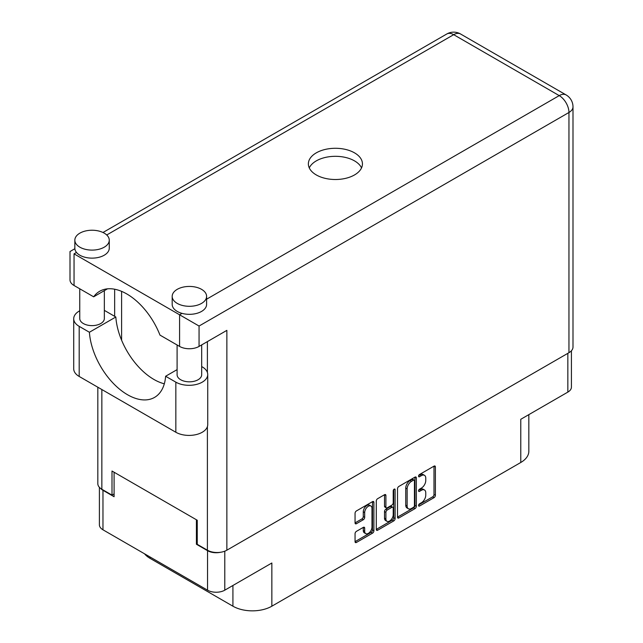 <?xml version="1.0" encoding="UTF-8"?>
<svg xmlns="http://www.w3.org/2000/svg" width="643" height="643" viewBox="0 0 643 643"><rect width="100%" height="100%" fill="white"/><g stroke="black" fill="none" stroke-linecap="round" stroke-linejoin="round"><path stroke-width="0.96" d="M370.915 506.017L369.524 505.213A5.16 2.982 120 0 0 366.944 505.47A5.16 2.982 120 0 0 363.287 511.788L364.677 512.592A5.16 2.982 120 0 1 368.335 506.266A5.16 2.982 120 0 1 370.915 506.017A5.16 2.982 120 0 1 371.984 508.38L371.984 527.051A5.16 2.982 120 0 1 369.733 532.251A5.16 2.982 120 0 1 365.754 533.634A5.16 2.982 120 0 1 364.677 531.271L364.677 528.16A1.929 1.117 120 0 0 364.284 527.276A1.929 1.117 120 0 0 363.319 527.373L356.423 531.351A1.929 1.117 120 0 0 355.057 533.714L355.057 541.671A1.929 1.117 120 0 0 355.458 542.555A1.929 1.117 120 0 0 356.423 542.459L372.53 533.16A1.929 1.117 120 0 0 373.896 530.796L373.896 502.424A1.929 1.117 120 0 0 373.495 501.54A1.929 1.117 120 0 0 372.53 501.636L356.423 510.936A1.929 1.117 120 0 0 355.057 513.299L355.057 522.92A1.929 1.117 120 0 0 355.458 523.804A1.929 1.117 120 0 0 356.423 523.707L363.319 519.729A1.929 1.117 120 0 0 364.677 517.358L364.677 512.592M394.167 489.146L395.123 489.701A1.35 0.78 120 0 0 394.842 489.082A1.35 0.78 120 0 0 394.167 489.146A1.35 0.78 120 0 0 393.211 490.802L393.211 502.786A1.929 1.117 120 0 1 391.844 505.149L387.271 507.785A1.929 1.117 120 0 1 386.306 507.882A1.929 1.117 120 0 1 385.904 506.997L385.904 495.496A1.929 1.117 120 0 0 385.511 494.612A1.929 1.117 120 0 0 384.538 494.708L385.904 495.496M397.511 488.793L397.511 517.165A1.929 1.117 120 0 0 397.913 518.049A1.929 1.117 120 0 0 398.877 517.953L414.984 508.653A1.929 1.117 120 0 0 416.342 506.29L416.342 477.918A1.929 1.117 120 0 0 415.949 477.034A1.929 1.117 120 0 0 414.984 477.13L398.877 486.43A1.929 1.117 120 0 0 397.511 488.793M421.398 502.746L419.517 503.831A1.35 0.78 120 0 0 418.633 505.02A1.35 0.78 120 0 0 418.842 506.097A1.35 0.78 120 0 0 419.517 506.033L434.025 497.658A1.929 1.117 120 0 0 435.383 495.295L435.383 466.922A1.929 1.117 120 0 0 434.99 466.038A1.929 1.117 120 0 0 434.025 466.135L419.517 474.51A1.35 0.78 120 0 0 418.633 475.699A1.35 0.78 120 0 0 418.842 476.785A1.35 0.78 120 0 0 419.517 476.72L421.398 475.635A6.181 3.569 120 0 1 424.484 475.33A6.181 3.569 120 0 1 425.762 478.159L425.762 480.522A6.181 3.569 120 0 1 421.398 488.085L419.517 489.17A1.35 0.78 120 0 0 418.633 490.36A1.35 0.78 120 0 0 418.842 491.445A1.35 0.78 120 0 0 419.517 491.373L421.398 490.296A6.181 3.569 120 0 1 424.484 489.982A6.181 3.569 120 0 1 425.762 492.811L425.762 495.174A6.181 3.569 120 0 1 421.398 502.746M376.284 529.39L392.367 520.107L393.757 520.91A1.929 1.117 120 0 0 395.123 518.547L395.123 489.701M393.757 520.91L377.65 530.21A1.929 1.117 120 0 1 376.685 530.306A1.929 1.117 120 0 1 376.284 529.422L376.284 501.05A1.929 1.117 120 0 1 377.65 498.687L384.538 494.708M571.418 350.765L571.418 387.134A12.193 7.041 180 0 1 567.841 392.109L520.774 419.292L520.774 462.486L271.852 606.196A27.536 15.898 180 0 1 232.919 606.196L232.919 585.484M271.852 606.196L271.852 563.003L224.785 590.178A12.193 7.041 180 0 1 207.536 590.178L102.968 529.8A12.193 7.041 180 0 1 99.4 524.825L99.4 487.33M150.036 556.975L150.036 558.341L232.919 606.196M150.036 558.341A27.536 15.898 180 0 1 144.538 553.8M528.835 414.631L528.835 451.241A27.536 15.898 180 0 1 520.774 462.486M197.248 543.769L196.412 544.251L207.536 550.673A12.193 7.041 0 0 0 220.445 552.289M196.412 544.251L196.412 519.769M100.726 488.519A12.193 7.041 0 0 0 102.968 490.304L114.092 496.726L114.092 472.235M424.484 489.982L423.094 489.186A6.181 3.569 120 0 0 420.008 489.492L421.398 490.296M418.665 490.263L420.008 489.492M424.484 475.33L423.094 474.526A6.181 3.569 120 0 0 420.008 474.831L421.398 475.635M418.665 475.603L420.008 474.831M418.665 504.916L432.635 496.854A1.929 1.117 120 0 0 433.993 494.491L433.993 466.151M397.511 517.133L413.594 507.849A1.929 1.117 120 0 0 414.952 505.486L414.952 477.146M413.481 507.311A1.35 0.78 120 0 0 414.438 505.655L414.438 480.755A1.35 0.78 120 0 0 414.156 480.136A1.35 0.78 120 0 0 413.481 480.2L411.496 481.35A6.181 3.569 120 0 0 407.132 488.913L407.132 505.937A6.181 3.569 120 0 0 408.409 508.766A6.181 3.569 120 0 0 411.496 508.46L413.481 507.311M414.156 480.136L412.766 479.332A1.35 0.78 120 0 0 412.091 479.405L413.481 480.2M408.409 508.766L407.019 507.962A6.181 3.569 120 0 1 405.741 505.133L405.741 488.109A6.181 3.569 120 0 1 410.105 480.546L412.091 479.405M384.514 494.716L384.514 506.194A1.929 1.117 120 0 0 384.916 507.078L386.306 507.882M393.733 489.524L393.733 517.744L395.123 518.547M385.904 518.941A5.16 2.982 120 0 0 386.973 521.304A5.16 2.982 120 0 0 390.952 519.922A5.16 2.982 120 0 0 393.211 514.721L393.211 508.139A1.929 1.117 120 0 0 392.809 507.255A1.929 1.117 120 0 0 391.844 507.351L387.271 509.995A1.929 1.117 120 0 0 385.904 512.358L385.904 518.941L384.514 518.137A5.16 2.982 120 0 0 385.583 520.5L386.973 521.304M392.809 507.255L391.418 506.451A1.929 1.117 120 0 0 390.454 506.547L391.844 507.351M384.514 518.137L384.514 511.555A1.929 1.117 120 0 1 385.88 509.192L390.454 506.547M392.367 520.107A1.929 1.117 120 0 0 393.733 517.744M365.754 533.634L364.364 532.83A5.16 2.982 120 0 1 363.287 530.467L363.287 527.389M355.057 522.888L361.929 518.925A1.929 1.117 120 0 0 363.287 516.562L363.287 511.788M355.057 541.647L371.14 532.356A1.929 1.117 120 0 0 372.506 529.993L372.506 501.653M177.098 369.629L165.621 376.251L175.836 382.151A18.679 10.786 0 0 0 202.256 382.151A18.679 10.786 0 0 0 207.729 374.523A18.679 10.786 0 0 0 202.256 366.896L201.685 366.566M175.836 382.151L175.836 432.249A18.679 10.786 0 0 0 202.256 432.249A18.679 10.786 0 0 0 207.729 424.629L207.729 374.523M79.885 233.144A17.208 9.934 0 0 0 74.845 240.169A17.208 9.934 0 0 0 85.463 249.347A17.208 9.934 0 0 0 104.222 247.193A17.208 9.934 0 0 0 109.262 240.169A17.208 9.934 0 0 0 98.636 230.99A17.208 9.934 0 0 0 79.885 233.144M74.845 240.169L74.845 248.198A17.208 9.934 0 0 0 76.493 252.442A17.208 9.934 0 0 0 104.222 255.223A17.208 9.934 0 0 0 109.262 248.198L109.262 240.169M177.227 289.342A17.208 9.934 0 0 0 172.187 296.367A17.208 9.934 0 0 0 182.805 305.546A17.208 9.934 0 0 0 201.564 303.392A17.208 9.934 0 0 0 206.604 296.367A17.208 9.934 0 0 0 195.978 287.188A17.208 9.934 0 0 0 177.227 289.342M172.187 296.367L172.187 304.396A17.208 9.934 0 0 0 182.041 313.374A17.208 9.934 0 0 0 201.564 311.421A17.208 9.934 0 0 0 206.604 304.396L206.604 296.367M354.526 174.936A27.038 15.609 0 0 0 362.443 163.893A27.038 15.609 0 0 0 345.757 149.473A27.038 15.609 0 0 0 316.284 152.857A27.038 15.609 0 0 0 308.367 163.893A27.038 15.609 0 0 0 325.061 178.32A27.038 15.609 0 0 0 354.526 174.936M309.275 167.911A27.038 15.609 180 0 1 316.284 160.887A27.038 15.609 180 0 1 342.43 156.852A27.038 15.609 180 0 1 361.535 167.911M201.685 344.913L201.685 374.724A12.289 7.097 180 0 1 198.084 379.748A12.289 7.097 180 0 1 184.686 381.283A12.289 7.097 180 0 1 177.098 374.724L177.098 344.986M104.343 290.644L104.343 318.526A12.289 7.097 180 0 1 100.742 323.542A12.289 7.097 180 0 1 87.344 325.085A12.289 7.097 180 0 1 79.756 318.526L79.756 288.787M206.604 299.196L559.225 95.614A13.768 7.949 -120 0 1 568.959 112.477A13.768 7.949 0 0 0 572.993 106.851L572.993 347.067A13.768 7.949 180 0 1 568.959 352.694L568.959 112.477L199.057 326.033L74.041 253.856C68.793 250.826 68.793 250.826 74.041 253.856L74.041 285.492L93.661 296.817L107.485 288.828M74.041 285.492A13.768 7.949 180 0 1 70.007 279.866L70.007 251.526L74.869 248.72M101.851 389.537L101.851 489.259L112.003 495.118L114.092 493.912M101.851 489.259A13.768 7.949 180 0 1 97.824 483.64L97.824 387.215M568.959 352.694L226.866 550.191A13.768 7.949 180 0 1 207.4 550.191L197.248 544.332L197.248 520.243L112.003 471.03L112.003 495.118M114.647 316.316L114.647 289.221M199.057 326.033L199.057 346.424L226.866 330.365L226.866 550.191M121.599 340.219L121.599 291.359M199.057 346.424A13.768 7.949 180 0 1 179.59 346.424L179.59 314.789L182.041 313.374M93.661 296.817A54.277 31.338 -120 0 1 99.673 291.271A54.277 31.338 -120 0 1 159.97 335.099L179.59 346.424M164.319 383.799A54.084 31.226 60 0 1 115.828 316.999L105.613 311.099A18.679 10.786 180 0 0 104.343 310.432M175.836 432.249L79.185 376.452A18.679 10.786 180 0 1 73.712 368.825L73.712 318.727A18.679 10.786 180 0 1 79.756 310.786M115.828 316.999L89.401 332.254L79.185 326.355A18.679 10.786 180 0 1 73.712 318.727M89.401 332.254A54.084 31.226 -120 0 0 114.366 384.442A54.084 31.226 -120 0 0 154.553 397.398A54.084 31.226 -120 0 0 165.621 376.251M567.841 392.109L567.841 353.337M224.785 551.18L224.785 590.178M207.536 590.178L207.536 550.673M102.968 490.304L102.968 529.8M418.561 490.826L419.517 491.373M418.561 476.166L419.517 476.72M434.025 466.135L435.383 466.922M433.993 494.491L435.383 495.295M432.635 496.854L434.025 497.658M418.561 505.478L419.517 506.033M414.984 477.13L416.342 477.918M414.952 505.486L416.342 506.29M413.594 507.849L414.984 508.653M397.511 517.165L398.877 517.953M410.105 480.546L411.496 481.35M405.741 488.109L407.132 488.913M405.741 505.133L407.132 505.937M376.284 529.422L377.65 530.21M384.514 506.194L385.904 506.997M385.88 509.192L387.271 509.995M384.514 511.555L385.904 512.358M363.319 527.373L364.677 528.16M363.287 530.467L364.677 531.271M363.287 516.562L364.677 517.358M361.929 518.925L363.319 519.729M355.057 522.92L356.423 523.707M372.53 501.636L373.896 502.424M372.506 529.993L373.896 530.796M371.14 532.356L372.53 533.16M355.057 541.671L356.423 542.459M572.993 106.851A13.768 13.768 0 0 0 566.105 94.931A13.768 7.949 120 0 0 559.225 95.614L453.677 34.674L106.73 234.984M76.493 252.442L74.041 253.856M207.4 550.191L207.4 426.63M207.4 372.514L207.4 341.61M446.797 33.991A13.768 7.949 60 0 1 453.677 34.674A13.768 7.949 120 0 1 460.557 33.991A13.768 13.768 0 0 0 446.797 33.991L102.976 232.493M79.185 326.355L79.185 376.452M566.105 94.931L460.557 33.991"/></g></svg>

